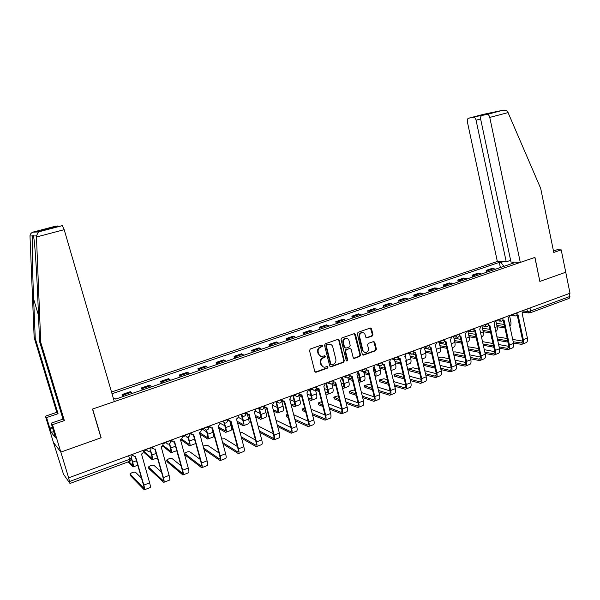 <?xml version="1.0" encoding="UTF-8"?>
<svg xmlns="http://www.w3.org/2000/svg" width="600" height="600" viewBox="0 0 600 600"><rect width="100%" height="100%" fill="white"/><g stroke="black" fill="none" stroke-linecap="round" stroke-linejoin="round"><path stroke-width="0.9" d="M322.71 345.548L321.885 344.962L310.29 349.005L309.502 350.55L314.782 371.452L316.155 372.218L327.54 368.1L328.08 367.028L327.293 366.457L324.945 367.192C323.13 367.29 321.915 366.413 321.315 364.56L320.88 362.827C320.528 360.51 321.36 358.875 323.385 357.907L324.855 357.382L325.403 356.31L324.593 355.733L322.312 356.452C320.46 356.565 319.23 355.688 318.615 353.798L318.18 352.065C317.82 349.733 318.66 348.097 320.685 347.138L322.163 346.62L322.71 345.548M320.737 356.28L318.097 353.655L317.663 351.923C317.303 349.597 318.135 347.962 320.168 347.002L321.638 346.485L321.892 344.962M315.24 372.112L327.015 367.942L327.3 366.45M323.355 366.998L320.798 364.403L320.362 362.678C320.01 360.36 320.843 358.725 322.86 357.757L324.33 357.24L324.608 355.733M372.165 336.053L372.915 334.56L371.535 328.822L370.403 328.005L358.072 332.303L357.315 333.81L362.303 354.308L363.397 355.118L375.69 350.7L376.433 349.207L374.782 342.315L373.673 341.505L368.317 343.395L367.567 344.895L368.392 348.322C368.655 350.52 367.8 351.907 365.843 352.47C364.365 352.56 363.382 351.832 362.895 350.295L359.618 336.81C359.355 334.642 360.18 333.263 362.1 332.67C363.623 332.55 364.642 333.285 365.145 334.868L365.685 337.11L366.81 337.928L372.165 336.053L371.595 335.933L372.345 334.44L370.44 327.998M43.44 230.1L41.385 230.197L56.047 226.05L32.82 232.163C30.997 233.01 30.053 234.285 30 235.98L34.148 337.538L56.79 412.32L45.42 416.183L53.422 442.41L60.825 452.1L101.137 437.745L92.64 409.028L534.862 257.423L539.857 281.445L565.74 272.228L570 293.235L68.655 477.832L68.422 477.502L69.63 481.485L129.743 459.248L131.708 457.702M69.63 481.485L69.938 483.375L63.502 474.232L53.422 442.41L60.825 452.1L68.655 477.832M339.21 340.147L337.868 339.368L325.32 343.755L324.54 345.285L329.73 366.06L331.08 366.825L343.538 362.317L344.303 360.803L339.21 340.147L338.145 339.308M341.82 337.98L354.18 333.66L355.493 334.44L360.495 354.96L359.737 356.468L354.293 358.41L353.183 357.593L351.142 349.267L349.822 348.495L346.312 349.748L345.548 351.263L347.685 359.947L347.002 361.05L346.222 360.48L341.055 339.502L341.82 337.98M480.638 118.98L476.055 120.188L506.243 261.84L497.347 261.48L111.517 392.018M569.332 293.483L569.933 296.43L569.153 298.388L530.175 312.84M132.15 393.457L131.273 392.303L122.977 395.138L123.833 396.3M122.977 395.138L122.085 394.515L122.715 396.683M131.273 392.303L130.35 391.695L122.085 394.515M142.148 390.037L141.532 387.885L143.392 389.61M151.567 386.812L149.655 385.118L141.532 387.885M161.25 383.505L160.65 381.368L162.623 383.032M170.663 380.288L168.645 378.638L160.65 381.368M180.045 377.077L179.46 374.955L181.538 376.567M189.442 373.86L187.32 372.27L179.46 374.955M198.54 370.755L197.962 368.647L200.138 370.207M207.923 367.545L205.695 366.007L197.962 368.647M216.728 364.53L216.165 362.438L218.445 363.945M226.095 361.327L223.778 359.843L216.165 362.438M234.63 358.41L234.075 356.332L236.452 357.788M243.983 355.215L241.567 353.782L234.075 356.332M252.248 352.388L251.7 350.325L254.175 351.728M261.585 349.192L259.08 347.812L251.7 350.325M269.587 346.455L269.055 344.407L271.612 345.765M278.91 343.267L276.315 341.933L269.055 344.407M286.657 340.62L286.132 338.587L288.78 339.892M295.957 337.44L293.28 336.15L286.132 338.587M303.457 334.875L302.947 332.85L305.678 334.118M312.75 331.695L309.983 330.457L302.947 332.85M320.002 329.212L319.507 327.21L322.312 328.425M329.272 326.048L326.43 324.847L319.507 327.21M336.3 323.647L335.805 321.653L338.692 322.822M345.548 320.483L342.63 319.327L335.805 321.653M352.35 318.157L351.862 316.178L354.825 317.31M361.575 315L358.582 313.882L351.862 316.178M368.153 312.75L367.68 310.785L370.718 311.88M377.362 309.6L374.303 308.528L367.68 310.785M383.722 307.425L383.257 305.475L386.362 306.525M392.918 304.282L389.783 303.248L383.257 305.475M399.06 302.183L398.61 300.24L401.783 301.252M408.232 299.048L405.03 298.05L398.61 300.24M414.18 297.015L413.73 295.08L416.97 296.062M423.322 293.888L420.06 292.928L413.73 295.08M429.067 291.923L428.632 290.002L431.933 290.94M438.195 288.803L434.873 287.873L428.632 290.002M443.752 286.905L443.317 284.993L446.678 285.9M452.857 283.785L449.467 282.9L443.317 284.993M458.213 281.955L457.793 280.058L461.213 280.928M467.303 278.85L463.853 277.995L457.793 280.058M472.478 277.08L472.065 275.197L475.537 276.03M481.537 273.983L478.035 273.157L472.065 275.197M486.533 272.272L486.127 270.397L489.66 271.2M495.577 269.183L492.022 268.395L486.127 270.397M503.955 266.317L500.827 262.462L499.298 262.395L112.02 393.735M500.827 262.462L503.04 261.712M514.283 262.17L512.04 262.935L511.732 263.655M113.573 399.067L115.028 398.565L115.71 399.075L513.645 263.002L512.04 262.935M500.393 267.532L499.298 262.395M330.188 366.728L342.998 362.168L343.763 360.653L338.67 340.02M326.895 344.962L326.355 346.035L330.9 364.26L331.688 364.83L333.382 364.237C335.377 363.278 336.202 361.65 335.858 359.347L332.767 346.92C332.153 345.015 330.915 344.138 329.04 344.272L326.37 344.827L325.83 345.9L326.355 346.035M331.155 364.68L330.368 364.103L325.83 345.9M330.03 344.272L328.447 344.423M326.37 344.827L327.915 344.288M353.655 358.267L359.183 356.325L359.933 354.817L354.42 333.608M350.1 348.442L345.772 349.612L345.007 351.127L347.145 359.805L347.685 359.947M346.478 360.9L347.145 359.805M349.02 340.605C348.51 339.015 347.483 338.28 345.945 338.4C343.987 338.993 343.14 340.388 343.41 342.577L344.587 347.37L345.923 348.142L349.425 346.897L350.19 345.382L349.02 340.605M346.65 338.377L345.397 338.272C343.44 338.865 342.6 340.26 342.87 342.45L343.41 342.577M345.09 348.067L344.048 347.235L342.87 342.45M366.195 337.815L371.595 335.933M362.737 332.647L361.545 332.558C359.625 333.142 358.8 334.522 359.062 336.69L359.618 336.81M364.612 352.335L362.332 350.16L359.062 336.69M362.775 354.983L375.12 350.565L375.862 349.072L373.718 341.498M131.775 459.053L132.675 462.143C133.538 465.263 133.71 466.86 133.17 466.92L127.988 461.955M128.805 461.655L132.653 465.315C133.05 465.27 132.922 464.085 132.278 461.768L131.648 459.585M131.91 454.545L134.363 456.518L135.458 456.278L143.828 485.092C144.69 488.205 144.847 489.787 144.3 489.84L130.403 475.567M141.517 478.162L135.517 472.252C133.605 471.93 131.767 472.493 130.005 473.947L143.752 488.197C144.165 488.16 144.053 486.982 143.407 484.673L135.188 456.375M132.458 455.685L131.655 454.635M143.257 450.368L143.325 450.623C143.61 452.183 143.002 453.322 141.51 454.043L149.632 482.865C150.495 485.978 150.637 487.56 150.067 487.612L144.517 489.75M150.555 450.322L151.898 454.995C152.745 458.1 152.873 459.697 152.273 459.78L144.285 452.692M146.025 449.827L143.925 451.455L151.755 458.19C152.197 458.123 152.108 456.945 151.477 454.635L150.322 450.623M169.597 443.685L170.812 447.967C171.637 451.058 171.72 452.647 171.067 452.752L162.555 445.912M166.252 442.627L163.005 443.662M162.817 445.185L170.55 451.178C171.038 451.103 170.977 449.918 170.363 447.623L169.305 443.88M176.752 450.66L171.322 452.655M36.465 236.993L36.405 235.935L38.415 231.968L39.023 231.72L62.302 225.623L64.192 229.68L36.465 236.993L40.74 342.353L64.358 420.6L52.485 424.68L60.825 452.1L101.002 437.79L92.505 409.072L114.315 401.595L64.192 229.68M53.767 431.528L51.3 432.382L55.38 437.528L51.218 423.158L63.008 419.123L39.562 341.498L37.92 301.08C36.998 277.665 35.325 250.035 34.178 240.435L33.54 235.958C33.33 234.772 33.053 234.772 32.723 235.958C31.973 239.962 32.438 271.237 33.638 299.138L35.235 338.332L58.043 413.692L46.59 417.585L49.823 428.19L52.47 427.275M39.562 341.498L40.74 342.353M51.218 423.158L52.485 424.68M63.008 419.123L64.358 420.6M57.682 225.938L58.125 226.38M51.3 432.382L49.823 428.19M45.42 416.183L46.59 417.585M56.79 412.32L58.043 413.692M34.148 337.538L35.235 338.332M41.385 230.197L44.01 230.077L62.302 225.623M52.613 427.748L50.145 428.595M520.298 262.418L489.765 117.427C489.248 115.485 488.385 114.472 487.178 114.382L481.942 115.455C480.787 115.913 480.368 117.18 480.683 119.257L510.99 262.035L520.298 262.418L534.952 257.392L539.842 281.407M487.013 114.405L502.882 110.273C505.155 109.965 506.768 110.483 507.728 111.825L540.697 188.438L553.763 252.435L561.21 249.877L556.965 249.795L553.47 250.987M561.21 249.877L565.74 272.228L539.94 281.415M476.055 120.188C475.545 118.29 474.713 117.292 473.558 117.21L468.562 118.23C467.46 118.672 467.07 119.91 467.385 121.935L497.347 261.48M510.638 260.347L506.243 261.84M492.772 112.62L481.942 115.455M473.408 117.225L484.403 114.352L484.118 114.885M151.725 447.248L154.163 449.213L155.205 448.98L163.403 477.592C164.243 480.683 164.355 482.272 163.74 482.34L148.868 468.57M161.483 472.043L153.915 465.33C151.995 465.022 150.188 465.57 148.477 466.98L163.208 480.713C163.657 480.66 163.575 479.482 162.953 477.188L154.905 449.085M152.347 448.485L151.433 447.353M162.877 443.138L162.945 443.4C163.222 444.945 162.623 446.07 161.153 446.783L169.11 475.403C169.942 478.493 170.047 480.075 169.41 480.158L163.988 482.25M171.203 440.077L173.632 442.035L174.623 441.803L182.648 470.213C183.465 473.287 183.532 474.877 182.865 474.975L167.047 461.685M181.012 465.743L172.02 458.513C170.1 458.22 168.308 458.76 166.65 460.132L182.325 473.355C182.828 473.287 182.775 472.11 182.167 469.822L174.285 441.923M171.9 441.39L170.88 440.19M182.167 436.035L182.235 436.29C182.505 437.827 181.913 438.945 180.472 439.643L188.257 468.06C189.067 471.135 189.127 472.717 188.438 472.822L183.135 474.87M185.153 436.028L182.28 436.47M188.257 436.905L189.42 441.053C190.215 444.12 190.26 445.717 189.555 445.845L180.645 439.575M181.485 438.982L189.045 444.285C189.57 444.188 189.54 443.002 188.94 440.722L187.905 437.01M186.773 437.048L188.19 438.022M195.472 442.507L194.947 443.827L189.833 445.74M206.655 431.873L203.093 429.638L201.27 429.615M206.565 430.043L207.72 434.25C208.5 437.303 208.507 438.9 207.743 439.05L199.605 433.845M211.89 427.995L213.06 432.27C213.833 435.308 213.833 436.905 213.053 437.062L208.042 438.938M199.545 432.592L207.24 437.498C207.803 437.385 207.803 436.2 207.225 433.935L206.153 430.05M224.79 425.73L219.945 423.112M224.535 423.15L225.735 427.56C226.493 430.59 226.462 432.188 225.645 432.36L218.647 428.287M229.792 421.2L230.993 425.61C231.743 428.632 231.697 430.23 230.865 430.403L225.968 432.232M218.243 426.81L225.142 430.822C225.75 430.695 225.772 429.502 225.21 427.26L224.062 423.045M190.35 433.02L192.772 434.978L193.718 434.752L201.57 462.96C202.365 466.013 202.395 467.603 201.667 467.722L184.935 454.905M200.167 459.36L189.847 451.8C187.92 451.53 186.15 452.055 184.545 453.382L201.135 466.125C201.675 466.035 201.653 464.857 201.067 462.585L193.343 434.88M191.123 434.408L189.998 433.155M201.135 429.053L201.202 429.308C201.465 430.83 200.888 431.94 199.462 432.623L207.09 460.845C207.877 463.897 207.9 465.48 207.15 465.607L201.968 467.61M218.955 452.94L207.397 445.2L202.987 446.048M209.183 426.09L211.59 428.033L212.49 427.815L220.178 455.827C220.95 458.865 220.95 460.455 220.163 460.597L203.94 449.482M203.535 448.013L219.638 459.007C220.215 458.903 220.222 457.717 219.645 455.467L212.093 427.95M210.022 427.53L208.8 426.232M219.788 422.183L219.855 422.438C220.11 423.952 219.54 425.048 218.145 425.722L225.608 453.743C226.38 456.772 226.358 458.362 225.562 458.513L220.485 460.47M237.405 446.513L224.678 438.69L221.572 438.982M227.708 419.272L230.093 421.2L230.955 420.99L238.485 448.808C239.235 451.822 239.197 453.42 238.358 453.585L222.915 443.903M222.517 442.433L237.833 452.01C238.455 451.882 238.485 450.705 237.93 448.463L230.528 421.132M228.6 420.757L227.295 419.423M238.14 415.425L238.208 415.68C238.455 417.18 237.892 418.268 236.513 418.935L243.825 446.76C244.575 449.775 244.522 451.365 243.667 451.537L238.702 453.45M242.167 416.153L243.458 420.975C244.192 423.982 244.132 425.58 243.263 425.775L237.315 422.618M247.373 414.36L248.632 419.055C249.36 422.055 249.285 423.653 248.4 423.847L243.608 425.64M236.917 421.147L242.76 424.245C243.405 424.103 243.458 422.918 242.91 420.683L241.583 415.74M238.14 417.24L242.618 419.603M255.525 440.115L241.695 432.285L239.917 432.248M245.925 412.56L248.295 414.487L249.12 414.278L256.493 441.908C257.228 444.908 257.145 446.498 256.26 446.685L241.515 438.195M241.125 436.725L255.735 445.125C256.395 444.982 256.455 443.798 255.915 441.577L248.663 414.428M246.87 414.09L245.782 413.287M256.185 408.78L254.415 412.32L261.75 439.89C262.478 442.882 262.388 444.48 261.48 444.668L256.627 446.543M259.38 408.757L260.903 414.495C261.623 417.48 261.517 419.085 260.603 419.295L255.63 416.888M264.638 407.46L265.995 412.597C266.707 415.582 266.595 417.188 265.665 417.397L260.97 419.153M255.24 415.418L260.108 417.78C260.79 417.623 260.865 416.43 260.332 414.21L258.81 408.487M255.757 411.382L260.145 413.513M273.337 433.755L258.022 425.865M263.85 405.96L266.197 407.873L266.985 407.678L274.215 435.112C274.928 438.09 274.815 439.688 273.877 439.89L259.763 432.405M259.373 430.95L273.353 438.345C274.05 438.195 274.14 437.01 273.608 434.798L266.505 407.827M264.832 407.528L263.835 406.897M273.945 402.24L272.197 405.75L279.382 433.132C280.087 436.103 279.968 437.7 279.015 437.91L274.26 439.74M276.472 401.963L278.077 408.112C278.775 411.082 278.64 412.68 277.673 412.912L273.608 411.12M281.618 400.59L283.087 406.245C283.778 409.215 283.635 410.812 282.66 411.045L278.062 412.77M273.225 409.658L277.185 411.412C277.897 411.24 278.002 410.048 277.478 407.842L275.873 401.707M272.85 405.442L277.38 407.475M270.502 423.022L270.053 421.553M270 421.118L270.127 421.597M281.483 399.465L283.815 401.37L284.572 401.175L291.653 428.43C292.343 431.393 292.192 432.982 291.21 433.207L277.665 426.585M277.29 425.13L290.692 431.678C291.428 431.505 291.532 430.327 291.022 428.123L284.055 401.34M282.51 401.055L281.603 400.575M291.42 395.812L289.702 399.285L296.737 426.48C297.428 429.435 297.27 431.033 296.265 431.257L291.623 433.05M276.015 420.278L290.843 427.44M284.332 402.382L282.653 401.145M293.31 395.332L294.983 401.827C295.657 404.783 295.493 406.38 294.487 406.627L291.27 405.345M298.755 395.482L299.918 399.998C300.593 402.945 300.413 404.543 299.392 404.798L294.892 406.478M290.895 403.89L293.993 405.143C294.75 404.955 294.87 403.77 294.368 401.572L292.748 395.317M289.785 399.6L294.345 401.49M288.263 417.525L286.815 416.857L286.358 415.388M287.407 414.232L286.267 415.043L287.895 416.1M299.032 393.69L301.147 394.972L301.875 394.785L308.812 421.853C309.48 424.793 309.3 426.39 308.272 426.638L295.252 420.75M294.877 419.303L307.755 425.115C308.528 424.928 308.663 423.75 308.16 421.56L301.335 394.95M299.895 394.688L299.07 394.312M308.618 389.475L306.923 392.918L313.815 419.933C314.483 422.873 314.295 424.463 313.252 424.717L308.7 426.472M293.707 414.757L308.062 421.185M301.837 396.9L298.837 395.332M309.93 388.995L311.625 395.64C312.285 398.58 312.09 400.178 311.032 400.44L308.625 399.577M315.45 389.745L316.485 393.84C317.145 396.772 316.935 398.37 315.87 398.64L311.46 400.283M308.25 398.13L310.553 398.963C311.332 398.768 311.483 397.582 310.987 395.4L309.405 389.19M307.222 394.103L311.032 395.558M299.055 394.53L301.47 395.475M326.355 382.942L328.02 389.55C328.657 392.475 328.433 394.072 327.337 394.35L325.68 393.832M331.822 383.843L332.805 387.772C333.442 390.69 333.202 392.287 332.093 392.572L327.78 394.185M325.312 392.393L326.85 392.888C327.668 392.678 327.84 391.485 327.36 389.317L325.808 383.145M324.36 388.605L327.45 389.7M316.005 389.018L318.675 389.985M319.035 391.403L315.548 390.127M342.532 376.987L344.16 383.558C344.782 386.452 344.528 388.058 343.388 388.35L342.45 388.125M347.903 377.865L348.87 381.803C349.493 384.697 349.23 386.295 348.075 386.603L343.853 388.178M342.097 386.685L342.907 386.895C343.755 386.678 343.95 385.485 343.485 383.332L342.285 378.51M341.205 383.108L343.605 383.903M332.43 383.438L335.58 384.495M335.933 385.912L332.002 384.577M358.725 372.195L360.06 377.647C360.668 380.528 360.382 382.132 359.205 382.44L358.942 382.433M363.712 371.85L364.702 375.923C365.303 378.803 365.01 380.4 363.817 380.715L359.678 382.267M358.59 381L358.725 381C359.603 380.767 359.812 379.575 359.362 377.438L358.358 373.32M357.765 377.64L359.513 378.173M348.225 377.79L352.207 379.028M352.553 380.438L348.195 379.065M374.603 367.185L375.72 371.827C376.267 374.362 376.065 375.93 375.105 376.53M379.252 365.79L380.295 370.125C380.88 372.99 380.558 374.587 379.327 374.918L375.278 376.433M374.737 375L375.007 371.625L374.1 367.875M374.055 372.195L375.173 372.51M363.795 372.21L368.558 373.582M368.895 374.985L364.132 373.597M390.143 361.86L391.147 366.09L390.945 370.388M394.515 359.632L395.655 364.418C396.225 367.267 395.88 368.858 394.612 369.21L390.99 370.567M390.51 368.572L389.572 362.34M382.072 364.68L383.918 365.16M390.082 366.788L390.6 366.923M379.493 366.788L384.638 368.175M384.975 369.57L379.822 368.175M305.707 411.99L302.903 410.79L302.43 409.32M304.627 407.79L302.34 408.99L305.34 410.572M316.237 387.66L318.202 388.673L318.9 388.493L325.702 415.38C326.355 418.305 326.145 419.895 325.065 420.165L312.54 414.915M312.165 413.475L324.555 418.65C325.358 418.455 325.515 417.27 325.028 415.103L318.337 388.658M316.995 388.418L316.245 388.125M325.545 383.243L323.873 386.655L330.63 413.49C331.275 416.408 331.058 418.005 329.97 418.275L325.515 419.985M311.077 409.215L324.998 414.998M322.837 406.44L318.75 404.82L318.263 403.342M321.615 401.618L318.18 403.02L322.478 405.03M333.165 381.653L335.663 382.298L342.322 409.005C342.96 411.915 342.72 413.505 341.603 413.79L329.52 409.103M329.16 407.662L341.093 412.29C341.925 412.08 342.105 410.895 341.632 408.743L335.077 382.47M333.832 382.245L333.15 382.02M342.202 377.115L340.553 380.49L347.175 407.145C347.812 410.048 347.558 411.645 346.425 411.93L342.067 413.61M328.155 403.658L341.663 408.87M339.675 400.89L334.365 398.925L333.862 397.455M338.392 395.768L333.78 397.14L339.322 399.487M349.815 375.69L352.163 376.2L358.695 402.735C359.31 405.623 359.04 407.213 357.877 407.513L346.222 403.32M345.87 401.888L357.375 406.028C358.237 405.803 358.44 404.625 357.983 402.48L351.555 376.373M350.4 376.163L349.778 375.99M358.605 371.07L356.978 374.423L363.472 400.905C364.087 403.785 363.803 405.375 362.632 405.683L358.365 407.325M344.933 398.1L358.058 402.817M356.228 395.355L349.755 393.127L349.23 391.65M355.013 390.42L353.91 390.053L349.155 391.35L355.882 393.952M366.195 369.788L368.407 370.2L374.812 396.555C375.413 399.428 375.112 401.018 373.913 401.332L362.655 397.567M362.31 396.15L373.41 399.862C374.303 399.63 374.528 398.445 374.077 396.308L367.778 370.373M366.705 370.17L366.15 370.043M374.76 365.123L373.155 368.445L379.515 394.755C380.115 397.62 379.808 399.21 378.593 399.533L374.415 401.138M361.425 392.565L374.19 396.84M372.502 389.842L364.92 387.405L364.38 385.935M371.347 385.088L369.015 384.36L364.312 385.643L372.165 388.447M382.312 363.96L384.405 364.29L390.683 390.472C391.268 393.322 390.938 394.92 389.7 395.25L378.817 391.868M378.472 390.457L389.197 393.787C390.12 393.54 390.368 392.355 389.933 390.24L383.745 364.455M382.755 364.267L382.267 364.178M390.66 359.272L389.077 362.565L395.317 388.695C395.895 391.545 395.558 393.135 394.305 393.472L390.217 395.048M377.655 387.06L390.067 390.93M388.522 384.36L379.868 381.765L379.32 380.295M387.42 379.778L383.91 378.757L379.252 380.01L388.185 382.965M398.19 358.215L400.162 358.462L406.312 384.48C406.882 387.315 406.53 388.912 405.248 389.257L394.725 386.22M394.388 384.81L404.752 387.803C405.705 387.548 405.967 386.362 405.54 384.255L399.48 358.635M398.558 358.455L398.138 358.395M405.72 360.832L410.873 382.733C411.442 385.56 411.075 387.158 409.785 387.502L405.787 389.048M404.76 356.767L406.32 353.505M393.615 381.577L405.697 385.095M405.412 356.445L406.35 360.442L406.455 363.968M409.605 353.737L410.79 358.793C411.345 361.62 410.978 363.218 409.673 363.577L406.635 364.718M397.53 359.377L399.787 359.933M394.942 361.425L400.47 362.805M400.793 364.192L395.272 362.798M404.28 378.915L394.605 376.207L394.043 374.737M403.23 374.49L398.595 373.23L393.975 374.468L403.95 377.528M413.812 352.538L415.673 352.733L421.71 378.577C422.265 381.397 421.882 382.987 420.562 383.355L410.377 380.618M410.048 379.215L420.075 381.915C421.05 381.645 421.335 380.46 420.923 378.368L414.975 352.905M421.748 347.82L420.202 351.06L426.202 376.853C426.75 379.673 426.368 381.263 425.04 381.63L421.118 383.138M409.32 376.14L421.088 379.335M420.428 350.978L421.59 357.007M424.478 347.955L425.707 353.25C426.248 356.062 425.85 357.66 424.515 358.035L422.04 358.957M412.433 354.06L415.403 354.735M410.16 356.115L416.04 357.472M416.37 358.86L410.482 357.48M419.79 373.507L409.14 370.725L408.555 369.263M418.785 369.233L413.07 367.778L408.495 369L419.467 372.127M429.202 346.942L430.957 347.085L436.875 372.765C437.415 375.57 437.01 377.16 435.653 377.535L425.79 375.075M425.467 373.68L435.165 376.11C436.17 375.825 436.47 374.647 436.072 372.562L430.237 347.25M436.942 342.225L435.42 345.435L441.3 371.07C441.84 373.868 441.428 375.457 440.062 375.84L436.23 377.317M424.785 370.748L436.237 373.65M439.147 342.285L440.408 347.79C440.933 350.587 440.513 352.178 439.14 352.567L437.22 353.288M424.553 348.263L430.77 349.575M425.153 350.85L431.377 352.192M431.692 353.572L425.467 352.215M434.1 364.005L427.342 362.407L423.06 363.33M444.36 341.423L446.018 341.52L451.815 367.035C452.34 369.825 451.912 371.415 450.525 371.805L440.963 369.585M440.647 368.205L450.037 370.388C451.065 370.095 451.388 368.918 450.998 366.847L445.275 341.685M451.912 336.72L450.412 339.9L456.18 365.362C456.697 368.145 456.263 369.735 454.868 370.132L451.11 371.58M435.053 368.153L423.525 365.34M440.002 365.4L451.162 368.04M423.217 363.998L434.737 366.78M453.607 336.705L454.897 342.405C455.408 345.188 454.957 346.778 453.555 347.183L452.175 347.692M439.35 343.178L445.905 344.46M439.92 345.653L446.475 346.965M446.783 348.337L440.228 347.01M449.168 358.822L441.42 357.112L438.195 357.532M459.285 335.978L460.853 336.038L466.537 361.395C467.048 364.163 466.59 365.752 465.173 366.157L455.91 364.163M455.595 362.782L464.692 364.748C465.743 364.447 466.08 363.27 465.705 361.215L460.088 336.202M466.665 331.282L465.18 334.44L470.835 359.745C471.345 362.513 470.88 364.103 469.455 364.507L465.772 365.925M450.082 362.835L438.825 360.278M454.987 360.105L465.87 362.505M438.518 358.942L449.775 361.478M467.865 331.222L469.178 337.103C469.673 339.862 469.207 341.452 467.768 341.865L466.912 342.188M453.93 338.13L460.8 339.382M454.463 340.507L461.34 341.782M461.647 343.147L454.77 341.858M464.01 353.678L455.295 351.885L453.158 352.013M473.993 330.615L475.463 330.638L481.043 355.837C481.537 358.59 481.065 360.173 479.618 360.593L470.625 358.8M470.317 357.428L479.13 359.197C480.21 358.882 480.562 357.705 480.195 355.665L474.683 330.795M481.2 325.935L479.737 329.062L485.28 354.21C485.775 356.962 485.287 358.545 483.832 358.965L480.225 360.353M464.888 357.577L453.885 355.245M469.748 354.855L480.353 357.038M453.585 353.918L464.58 356.22M481.928 325.837L483.255 331.868C483.735 334.612 483.248 336.202 481.785 336.63L481.433 336.757M468.293 333.142L475.47 334.35M468.803 335.423L475.987 336.66M476.287 338.01L469.103 336.757M478.627 348.577L467.925 346.71M488.49 325.32L489.87 325.32L495.345 350.355C495.825 353.093 495.322 354.675 493.845 355.11L485.123 353.49M484.822 352.132L493.365 353.722C494.467 353.4 494.835 352.222 494.482 350.19L489.075 325.47M495.518 320.663L494.077 323.76L499.522 348.75C499.995 351.487 499.493 353.07 498 353.505L494.475 354.862M479.467 352.373L468.713 350.243M484.283 349.665L494.625 351.645M468.42 348.915L479.168 351.022M495.795 320.558L497.138 326.707C497.595 329.325 497.138 330.9 495.75 331.44M482.445 328.2L489.923 329.37M482.933 330.39L490.41 331.582M490.702 332.933L483.225 331.725M502.77 320.1L504.067 320.07L509.438 344.955C509.903 347.678 509.385 349.26 507.87 349.702L499.41 348.248M499.118 346.897L507.397 348.322C508.522 347.993 508.905 346.815 508.56 344.798L503.25 320.22M509.64 315.465L508.215 318.54L513.555 343.373C514.02 346.087 513.487 347.67 511.972 348.12L508.515 349.455M493.83 347.22L483.315 345.278M482.513 341.647L493.02 343.53M498.6 344.528L508.695 346.327M483.022 343.957L493.537 345.877M509.73 316.53L510.825 321.623C511.23 323.85 510.908 325.35 509.85 326.145M496.853 325.425L504.615 326.543M496.395 323.317L504.158 324.435M504.908 327.892L497.145 326.745M492.12 339.39L491.513 337.95M491.7 337.493L491.835 338.093M516.84 314.947L518.062 314.903L523.327 339.63C523.785 342.33 523.237 343.913 521.7 344.37L513.487 343.072M513.195 341.722L521.227 343.005C522.368 342.668 522.773 341.49 522.435 339.48L517.222 315.045M523.553 310.335L522.15 313.388L527.385 338.07C527.835 340.77 527.287 342.353 525.743 342.81L522.352 344.115M507.982 342.12L497.692 340.35M496.92 336.817L507.202 338.528M512.707 339.442L522.555 341.077M497.408 339.038L507.69 340.785M523.658 311.025L527.445 311.468L530.61 310.98L569.933 296.43M526.942 309.09L527.445 311.468L529.898 312.945L530.61 310.98L529.972 307.972M479.985 273.278L473.993 275.325M465.765 278.13L459.69 280.207M451.342 283.058L445.178 285.157M436.71 288.053L430.455 290.183M421.868 293.115L415.515 295.282M406.8 298.26L400.357 300.457M391.507 303.48L384.967 305.715M375.983 308.782L369.345 311.048M360.225 314.16L353.483 316.455M344.228 319.62L337.38 321.952M327.983 325.163L321.03 327.532M311.483 330.795L304.425 333.202M294.728 336.51L287.565 338.962M277.71 342.322L270.435 344.805M260.423 348.225L253.028 350.745M242.858 354.218L235.343 356.782M225.015 360.308L217.373 362.918M206.873 366.502L199.11 369.15M188.438 372.795L180.547 375.487M169.695 379.192L161.678 381.93M150.645 385.695L142.493 388.478M493.995 268.5L488.092 270.51M512.52 314.4L517.058 313.275M513 314.228L514.995 316.035C516.495 315.81 517.192 314.947 517.095 313.455L516.945 312.772M498.39 319.605L502.942 318.457M498.862 319.433L500.873 321.248C502.388 321.022 503.085 320.16 502.987 318.653L502.838 317.962M484.05 324.885L488.625 323.722M484.507 324.712L486.548 326.543C488.07 326.317 488.775 325.44 488.67 323.918L488.52 323.235M469.5 330.24L474.097 329.062M469.95 330.075L472.013 331.913C473.543 331.688 474.255 330.803 474.15 329.265L473.993 328.582M454.732 335.678L459.36 334.478M455.168 335.52L457.26 337.358C458.805 337.14 459.518 336.248 459.405 334.695L459.255 334.013M439.74 341.197L444.397 339.975M440.168 341.04L442.283 342.892C443.842 342.668 444.562 341.775 444.442 340.2L444.293 339.525M424.53 346.8L429.202 345.562M424.942 346.65L427.08 348.502C428.655 348.285 429.382 347.385 429.263 345.795L429.105 345.112M409.08 352.485L413.783 351.225M409.485 352.335L411.653 354.202C413.235 353.985 413.97 353.077 413.842 351.465L413.685 350.79M393.397 358.26L398.13 356.978M393.795 358.118L395.978 359.993C397.582 359.775 398.317 358.86 398.19 357.233L398.033 356.558M377.475 364.125L382.23 362.82M377.858 363.983L380.07 365.873C381.683 365.655 382.425 364.725 382.298 363.082L382.132 362.407M361.298 370.08L366.09 368.745M361.665 369.945L363.907 371.835C365.543 371.625 366.293 370.688 366.157 369.022L365.993 368.355M344.873 376.132L349.695 374.767M345.225 375.998L347.49 377.903C349.147 377.692 349.905 376.74 349.763 375.053L349.597 374.385M328.185 382.275L333.038 380.888M328.53 382.147L330.81 384.06C332.49 383.85 333.255 382.89 333.112 381.18L332.947 380.52M311.235 388.515L316.118 387.105M311.565 388.395L313.868 390.315C315.57 390.112 316.343 389.145 316.2 387.405L316.028 386.745M294.007 394.86L298.928 393.412M294.322 394.74L296.655 396.675C298.373 396.472 299.16 395.49 299.01 393.728L298.845 393.075M276.502 401.303L281.46 399.832M276.803 401.19L279.157 403.132C280.905 402.938 281.7 401.94 281.543 400.155L281.377 399.51M258.72 407.85L263.707 406.35M258.998 407.745L261.375 409.695C263.145 409.5 263.955 408.502 263.798 406.688L263.625 406.043M240.638 414.51L245.663 412.972M240.9 414.412L243.292 416.37C245.1 416.183 245.917 415.17 245.76 413.325L245.587 412.688M222.255 421.275L227.333 419.737M222.502 421.185L224.917 423.15C226.748 422.97 227.587 421.942 227.423 420.075L227.25 419.438M203.565 428.16L208.763 426.87M203.798 428.07L206.228 430.05C208.095 429.87 208.942 428.835 208.778 426.93L208.605 426.3M184.56 435.158L189.757 433.545M184.77 435.075L187.215 437.062C189.12 436.89 189.99 435.84 189.817 433.905L189.645 433.283M165.233 442.275L170.498 440.64M165.428 442.2L167.887 444.195C169.83 444.037 170.715 442.965 170.542 441L170.37 440.377M145.575 449.513L150.907 447.862M145.748 449.445L148.215 451.455C150.203 451.298 151.11 450.217 150.938 448.207L150.757 447.6M150.968 448.14L151.005 448.65M128.715 455.715L129.953 461.228L70.065 483.435M320.168 347.002L320.685 347.138M317.663 351.923L318.18 352.065M318.097 353.655L318.615 353.798M324.33 357.24L324.855 357.382M322.86 357.757L323.385 357.907M320.362 362.678L320.88 362.827M320.798 364.403L321.315 364.56M327.015 367.942L327.54 368.1M315.638 372.053L316.155 372.218M321.638 346.485L322.163 346.62M343.763 360.653L344.303 360.803M342.998 362.168L343.538 362.317M330.548 366.668L331.08 366.825M330.368 364.103L330.9 364.26M354.945 334.327L355.493 334.44M359.933 354.817L360.495 354.96M359.183 356.325L359.737 356.468M353.955 358.207L354.502 358.358M349.275 348.36L349.822 348.495M345.772 349.612L346.312 349.748M345.007 351.127L345.548 351.263M344.048 347.235L344.587 347.37M366.428 337.763L366.99 337.882M362.332 350.16L362.895 350.295M374.205 342.188L374.782 342.315M375.862 349.072L376.433 349.207M375.12 350.565L375.69 350.7M363.045 354.923L363.608 355.065M370.965 328.718L371.535 328.822M372.345 334.44L372.915 334.56M132.675 462.143L136.455 460.732M132.465 465.188L132.87 465.037M130.035 474.315L130.47 475.815M149.632 482.865L143.828 485.092M143.993 487.868L143.535 488.04M143.925 451.455L144.36 452.955M151.898 454.995L156.142 453.42M151.56 458.07L152.01 457.905M162.502 445.748L162.637 446.205M170.812 447.967L175.5 446.228M170.34 451.072L170.843 450.885M36.405 235.935L33.54 235.958M32.723 235.958L30 235.98M33.593 231.915L39.023 231.72M38.498 315.3L33.638 299.138M502.493 110.347L483.705 114.278L468.562 118.23M484.403 114.352L493.058 112.545M508.118 112.583L489.765 117.427M148.515 467.355L148.95 468.847M169.11 475.403L163.403 477.592M163.477 480.368L162.968 480.57M166.71 460.507L167.13 461.993M188.257 468.06L182.648 470.213M182.64 473.002L182.07 473.22M189.42 441.053L194.535 439.155M188.812 444.18L189.36 443.978M207.72 434.25L213.06 432.27M206.993 437.4L207.585 437.183M225.735 427.56L230.993 425.61M224.888 430.732L225.525 430.493M184.62 453.772L185.032 455.243M207.09 460.845L201.57 462.96M201.48 465.757L200.865 465.998M225.608 453.743L220.178 455.827M220.02 458.632L219.345 458.888M243.825 446.76L238.485 448.808M238.245 451.62L237.532 451.897M243.458 420.975L248.632 419.055M242.498 424.162L243.173 423.908M261.75 439.89L256.493 441.908M256.185 444.72L255.42 445.02M260.903 414.495L265.995 412.597M259.83 417.705L260.55 417.435M279.382 433.132L274.215 435.112M273.832 437.94L273.022 438.248M278.077 408.112L283.087 406.245M276.892 411.338L277.65 411.053M270.112 421.59L270.495 423.015M296.737 426.48L291.653 428.43M291.202 431.257L290.347 431.588M282.743 401.183L282.892 401.775M294.983 401.827L299.918 399.998M293.692 405.075L294.487 404.775M286.447 415.44L286.815 416.857M313.815 419.933L308.812 421.853M308.295 424.688L307.395 425.033M298.897 395.19L299.048 395.805M311.625 395.64L316.485 393.84M310.237 398.903L311.07 398.595M328.02 389.55L332.805 387.772M326.528 392.827L327.397 392.505M344.16 383.558L348.87 381.803M342.57 386.85L343.478 386.513M360.06 377.647L364.702 375.923M358.567 380.888L359.317 380.603M375.72 371.827L380.295 370.125M391.147 366.09L395.655 364.418M302.543 409.388L302.903 410.79M330.63 413.49L325.702 415.38M325.118 418.215L324.18 418.575M318.39 403.418L318.75 404.82M347.175 407.145L342.322 409.005M341.685 411.847L340.702 412.222M334.013 397.537L334.365 398.925M363.472 400.905L358.695 402.735M357.99 405.577L356.978 405.967M349.41 391.74L349.755 393.127M379.515 394.755L374.812 396.555M374.048 399.397L372.998 399.803M364.582 386.033L364.92 387.405M395.317 388.695L390.683 390.472M389.865 393.315L388.778 393.735M379.538 380.4L379.868 381.765M410.873 382.733L406.312 384.48M405.442 387.33L404.317 387.757M406.35 360.442L410.79 358.793M394.283 374.85L394.605 376.207M426.202 376.853L421.71 378.577M420.787 381.428L419.632 381.87M421.335 354.877L425.707 353.25M408.817 369.382L409.14 370.725M441.3 371.07L436.875 372.765M435.9 375.615L434.715 376.072M436.312 349.312L440.408 347.79M456.18 365.362L451.815 367.035M450.795 369.892L449.572 370.358M451.283 343.748L454.897 342.405M470.835 359.745L466.537 361.395M465.465 364.245L464.22 364.725M466.035 338.265L469.178 337.103M485.28 354.21L481.043 355.837M479.925 358.688L478.65 359.175M480.577 332.865L483.255 331.868M499.522 348.75L495.345 350.355M494.183 353.205L492.877 353.707M494.903 327.54L497.138 326.707M513.555 343.373L509.438 344.955M508.23 347.805L506.895 348.315M509.018 322.29L510.825 321.623M527.385 338.07L523.327 339.63M522.082 342.48L520.717 342.998M258.022 408.105L259.418 408.772M275.663 401.61L277.298 402.322M293.017 395.22L294.892 395.97M310.103 388.928L312.202 389.7M326.918 382.74L329.235 383.528M343.47 376.642L345.998 377.438M359.767 370.642L362.49 371.43M375.81 364.74L378.728 365.513M391.612 358.92L394.71 359.685M407.175 353.19L410.452 353.933M422.505 347.543L425.947 348.27M437.61 341.985L441.202 342.683M452.49 336.502L456.232 337.178M467.145 331.11L471.037 331.748M481.59 325.785L485.625 326.4M495.832 320.543L499.995 321.127M509.865 315.375L514.155 315.93M130.815 454.942L131.722 458.055L130.042 461.197M528.555 312.93L523.373 312.308M315.405 372.105L315.923 372.278M330.322 366.72L330.855 366.877M328.515 344.138L329.04 344.272M353.737 358.26L354.293 358.41M349.47 348.315L350.017 348.45M346.493 360.907L347.002 361.05M345.397 338.272L345.945 338.4M366.248 337.808L366.81 337.928M361.545 332.558L362.1 332.67M362.843 354.975L363.397 355.118M133.38 466.838L137.752 465.202M152.505 459.69L157.417 457.853M57.735 225.945L41.752 230.123M62.363 225.63L38.737 231.817M32.82 232.163L38.415 231.968M473.558 117.21L492.645 112.657M502.882 110.273L487.178 114.382M373.785 399.72L373.41 399.862M389.588 393.638L389.197 393.787M405.15 387.653L404.752 387.803M420.487 381.757L420.075 381.915M435.592 375.945L435.165 376.11M450.472 370.222L450.037 370.388M465.135 364.582L464.692 364.748M479.588 359.017L479.13 359.197M493.83 353.543L493.365 353.722M507.87 348.142L507.397 348.322M521.715 342.817L521.227 343.005"/></g></svg>
